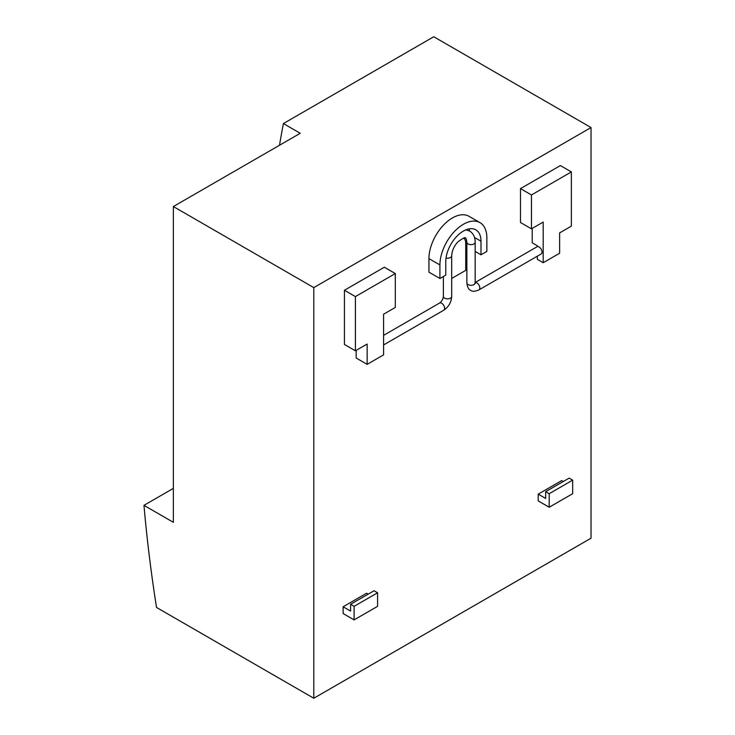 <?xml version="1.0" encoding="UTF-8"?>
<svg xmlns="http://www.w3.org/2000/svg" width="735" height="735" viewBox="0 0 735 735"><rect width="100%" height="100%" fill="white"/><g stroke="black" fill="none" stroke-linecap="round" stroke-linejoin="round"><path stroke-width="1.1" d="M279.502 145.264A1282.327 740.356 60 0 1 283.398 123.563L300.248 133.283L173.359 206.544L173.359 522.309L143.968 505.34L173.359 488.371M283.398 123.563L433.76 36.75L591.032 127.55L313.79 287.615L173.359 206.544M143.968 505.34A1282.327 740.356 -120 0 0 156.518 607.45L313.79 698.25L591.032 538.185L591.032 127.55M549.192 493.7L549.192 507.251L572.666 493.7L572.666 480.148L569.147 478.117L545.673 491.669L549.192 493.7L572.666 480.148M563.276 481.508L561.687 480.589L538.213 494.141L545.673 498.449L545.673 491.669M439.916 278.501L439.916 264.949A33.194 19.165 -60 0 1 454.405 231.534A33.194 19.165 -60 0 1 479.983 222.641L469.003 216.301A33.194 19.165 120 0 0 443.425 225.195A33.194 19.165 120 0 0 428.937 258.61L428.937 272.161L439.916 278.501L445.777 275.111L445.777 261.559A24.898 14.378 -60 0 1 456.646 236.505A24.898 14.378 -60 0 1 475.839 229.834A24.898 14.378 -60 0 1 480.993 241.227L480.993 254.779L475.168 251.416M479.983 222.641A33.194 19.165 -60 0 1 486.864 237.837L486.864 251.388L480.993 254.779M463.62 238.131A11.622 6.707 -60 0 1 465.733 243.257L465.733 270.37L451.694 278.473M354.105 606.338L354.105 619.89L377.579 606.338L377.579 592.787L374.06 590.747L350.586 604.299L354.105 606.338L377.579 592.787M368.189 594.137L366.6 593.218L343.126 606.77L350.586 611.079L350.586 604.299M313.79 698.25L313.79 287.615M538.213 494.141L538.213 500.912L549.192 507.251M356.172 350.375L356.172 358.019L367.151 364.358L367.151 344.035L355.409 350.806L344.43 344.467L344.43 290.261L355.409 296.6L395.311 273.558L384.331 267.218L344.43 290.261M395.311 273.558L395.311 307.441L383.578 314.222L383.578 354.876L367.151 364.358M355.409 296.6L355.409 350.806M571.361 171.916L560.382 165.577L520.481 188.619L531.46 194.959L571.361 171.916L571.361 226.132L559.629 232.903L559.629 253.235L543.193 262.717L537.331 259.336L537.331 256.184M520.481 188.619L520.481 222.503L531.46 228.842L543.193 222.062L543.193 262.717M531.46 194.959L531.46 228.842M469.068 228.87A24.898 14.378 -60 0 1 469.665 231.056C473.312 233.39 475.15 237.12 475.168 242.247L475.168 282.901A4.153 2.398 0 0 1 472.605 285.116A4.153 2.398 0 0 1 468.085 284.592A4.153 2.398 0 0 1 466.863 282.901C467.414 287.247 468.673 289.719 470.657 290.297C472.155 291.721 474.92 291.584 478.963 289.884A4.153 2.398 -120 0 0 479.597 286.558A4.153 2.398 -120 0 0 476.886 282.901A4.153 2.398 -120 0 0 475.168 282.552M343.126 606.77L343.126 613.55L354.105 619.89M532.213 228.401L532.213 242.826L537.331 245.784L537.331 246.648A4.153 2.398 -120 0 1 539.086 246.988A4.153 2.398 -120 0 1 541.796 250.644A4.153 2.398 -120 0 1 541.162 253.97L478.963 289.884M474.507 237.488L480.993 241.227M428.937 258.61L439.916 264.949M383.578 335.371L439.603 303.022A4.153 2.398 60 0 1 441.671 303.233A4.153 2.398 60 0 1 444.611 308.314A4.153 2.398 60 0 1 443.747 310.216L383.578 344.954M439.603 303.022C441.799 301.378 443.067 299.191 443.389 296.453A4.153 2.398 0 0 0 444.611 298.144A4.153 2.398 0 0 0 449.131 298.667A4.153 2.398 0 0 0 451.694 296.453C451.299 302.342 448.653 306.927 443.747 310.216M466.863 282.901L466.863 242.247A4.153 2.398 0 0 0 468.085 243.937A4.153 2.398 0 0 0 473.946 243.937A4.153 2.398 0 0 0 475.168 242.247M446.026 258.031A4.153 2.398 0 0 0 451.694 255.798L451.694 296.453M475.168 282.488L537.331 246.602M474.81 283.104L475.242 283.526L475.168 282.901M443.389 276.489L443.389 296.453M451.694 255.798C451.97 250.727 454.046 246.069 457.905 241.833C463.151 238.039 465.687 236.835 465.503 238.241C465.861 237.671 466.321 239.004 466.863 242.247M469.656 231.056L465.935 229.807"/></g></svg>
